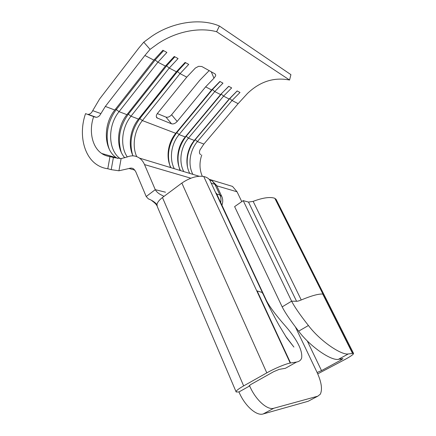 <?xml version="1.0" encoding="UTF-8"?>
<svg xmlns="http://www.w3.org/2000/svg" width="436" height="436" viewBox="0 0 436 436"><rect width="100%" height="100%" fill="white"/><g stroke="black" fill="none" stroke-linecap="round" stroke-linejoin="round"><path stroke-width="0.65" d="M215.836 193.061L216.349 193.197L266.467 300.6C269.579 306.737 276.064 315.419 285.934 326.64L288.24 329.371C298.115 341.601 302.584 351.144 301.652 358.005C300.944 360.185 299.254 361.531 296.578 362.043L285.362 368.316L279.193 369.357L273.688 371.674L250.853 384.487L249.043 385.953L249.67 385.953C255.452 399.692 267.328 410.461 273.852 408.243L317.8 396.182L320.329 394.177C322.553 389.348 321.479 382.121 317.108 372.497L321.512 370.616L341.056 360L342.952 358.61L338.434 359.324C331.153 360.948 310.116 346.582 298.644 331.175C290.518 320.662 285.03 312.563 282.174 306.879L234.623 206.615L243.201 200.62L291.619 301.172L282.174 306.879M143.76 42.161L151.962 36.15C172.236 22.301 200.064 17.669 219.406 26.013L290.916 74.649L289.569 80.022L216.61 31.719C198.685 26.847 175.534 31.85 157.876 43.687L150.066 49.372L143.76 42.161L138.653 48.254L99.588 99.005L92.71 110.657L100.912 113.594C99.74 115.9 98.187 117.142 96.247 117.322L88.137 114.368C90.083 114.21 91.609 112.973 92.71 110.657M209.155 70.616L199.732 80.311L171.593 114.782L177.18 121.448L205.623 86.862L213.962 78.218L211.275 71.798M200.587 154.551L200.74 154.617C199.312 153.826 199.078 152.229 200.031 149.826L203.868 144.071L238.127 103.659L247.479 93.462C259.992 81.478 274.021 76.998 289.569 80.022M177.18 121.448C175.283 123.492 173.403 124.282 171.539 123.813L156.987 117.911C155.914 116.821 156.077 115.311 157.483 113.387L186.777 77.123L195.372 68.038L198.614 66.321L201.819 66.512L214.91 73.831L215.58 74.507L215.673 75.793L213.962 78.218M139.253 118.156L142.376 120.576L180.046 73.646L188.723 64.397L185.104 62.419L176.378 71.749L138.506 119.093C130.233 129.225 127.824 145.155 133.002 155.854M127.688 113.709L130.98 116.221L169.239 68.06L178.057 58.56L174.258 56.478L165.397 66.076L126.925 114.673C116.783 127.061 115.682 147.711 124.8 157.832M115.573 109.049L119.044 111.66L157.908 62.206L166.868 52.434L162.884 50.254L153.875 60.119L114.799 110.036C102.923 124.522 103.615 149.553 116.45 157.756L117.507 158.426M100.912 113.594L105.343 106.422L144.888 55.476L150.066 49.372M210.561 181.747L209.814 180.144C208.67 178.422 206.637 177.196 203.726 176.471C197.088 175.534 189.802 177.73 181.856 183.06L162.454 197.53C159.184 200.031 157.352 202.375 156.965 204.566C154.916 202.173 152.05 200.277 148.36 198.87L146.202 196.522L135.667 171.501L133.656 168.923C132.25 167.996 130.724 167.855 129.072 168.498L118.924 170.781L111.213 169.653L113.393 157.538L121.115 158.579L127.29 156.944C131.688 155.167 135.76 155.559 139.515 158.115C141.651 159.669 143.319 161.821 144.518 164.574L155.27 189.665C156.633 192.014 158.851 193.878 161.93 195.263L163.969 196.402M241.773 201.612L237.059 191.796L232.513 186.406L225.864 184.384M136.724 156.611C131.814 145.995 134.266 130.478 142.376 120.576L175.763 133.329L211.629 89.969L219.886 81.461L222.97 83.151L214.757 91.582L179.076 134.599C171.174 143.913 169.07 158.786 174.296 168.694M185.24 136.953L220.578 94.59L214.757 91.582L212.457 89.533L176.82 132.604L179.076 134.599L185.24 136.953C177.414 146.131 175.343 160.808 180.548 170.596M220.578 94.59L228.709 86.29L231.663 87.909L223.575 96.138L188.417 138.168C180.629 147.275 178.58 161.849 183.769 171.577M194.336 140.43L229.156 99.026L223.575 96.138L221.325 94.132L186.216 136.217L188.417 138.168L194.336 140.43C186.624 149.401 184.608 163.794 189.769 173.403M229.156 99.026L237.162 90.922L239.996 92.476L232.028 100.509L197.388 141.596C189.715 150.502 187.714 164.792 192.859 174.345M201.759 154.976C199.241 162.497 199.416 169.582 202.282 176.226M109.986 156.551L107.79 168.743C103.844 168.252 100.215 166.912 96.912 164.71C83.38 155.952 78.633 133.318 85.549 113.633L93.675 116.597C88.682 130.773 92.056 147.036 101.648 153.445C104.171 155.178 106.951 156.213 109.986 156.551L113.393 157.538M93.675 116.597L95.261 117.159M126.925 114.673L119.044 111.66C107.43 125.786 107.872 150.137 120.205 158.628M138.506 119.093L130.98 116.221C121.611 127.683 119.867 146.36 127.29 156.938M175.763 133.329C167.822 142.719 165.696 157.696 170.934 167.675M171.539 123.813L165.969 117.11L157.336 113.578M165.969 117.11C167.838 117.595 169.713 116.815 171.593 114.782M276.217 199.623L274.811 198.287C270.097 196.68 262.875 197.699 253.153 201.361L248.509 202.086L243.201 200.62M262.679 293.488L262.21 292.48L257.136 290.921L290.561 362.986L296.578 362.043M290.561 362.986L290.218 363.052C285.624 363.847 274.473 368.507 266.805 372.867L243.653 385.904C238.094 389.092 235.598 391.119 236.159 391.98L238.961 391.953L249.67 385.953L249.43 385.402M317.735 373.859L345.459 359.237C351.165 356.092 353.858 354.136 353.531 353.362L348.299 353.95L338.434 359.324M298.644 331.175L308.416 325.507C300.126 314.983 294.529 306.873 291.619 301.172L296.573 301.281C297.456 301.32 299.014 300.878 301.238 299.968C310.759 296 317.675 294.017 321.981 294.017L322.727 294.055L352.479 353.291M308.416 325.507C320.051 340.979 341.317 355.324 348.299 353.95M238.961 391.953C244.612 405.638 256.504 416.26 263.175 413.955L308.116 401.284L309.685 400.455M219.406 26.013L216.61 31.719M107.79 168.743L111.213 169.653M85.549 113.633L87.14 114.199M109.36 149.39C104.673 137.307 107.692 120.418 116.477 109.398L155.281 59.868L163.582 50.636M113.611 156.927L114.346 157.794M111.611 156.344L112.368 157.238M121.246 152.257C117.311 138.871 119.72 126.124 128.473 114.009L166.677 65.782L174.847 56.805M132.599 154.949C129.083 142.038 131.525 129.863 139.929 118.418L177.545 71.417L185.589 62.68M203.868 144.071L197.388 141.596L195.23 139.684L229.832 98.541L237.211 90.95M195.028 139.607L195.23 139.684C188.799 147.788 186.216 156.873 187.485 166.95M221.074 94.002L228.818 86.355M185.943 136.114L186.216 136.217C178.073 146.976 176.013 158.382 180.03 170.443M212.13 89.364L212.457 89.533L220.066 81.559M176.471 132.468L176.82 132.604C168.558 143.608 166.448 155.249 170.487 167.538M176.912 71.09L180.046 73.646L186.777 77.123M165.936 65.395L169.239 68.06L176.378 71.749M154.426 59.421L157.908 62.206L165.397 66.076M144.888 55.476L153.875 60.119M236.04 391.702L157.352 206.702L156.965 204.566M165.489 192.205L155.27 189.665L146.202 196.522M144.518 164.574L190.864 178.21M216.785 185.834L237.059 191.796M105.343 106.422L114.799 110.036M229.647 98.449L232.028 100.509L238.127 103.659M205.623 86.862L211.629 89.969M248.509 202.086L296.573 301.281M253.153 201.361L301.238 299.968M295.33 326.793L317.108 372.497M307.266 340.903L321.512 370.616M340.543 358.964L341.056 360M274.811 198.287L352.675 353.269M162.454 197.53L243.653 385.904M181.856 183.06L266.805 372.867M203.726 176.471L290.218 363.052M209.814 180.144L266.603 301.581C269.764 307.865 272.484 313.364 279.007 325.196L286.779 338.02L293.897 347.061L285.444 335.982M266.467 300.6L266.113 300.589M263.175 413.955L273.852 408.243M308.116 401.284L317.8 396.182M129.072 168.498L134.877 170.111M121.115 158.579L118.924 170.781M156.322 116.75L157.527 118.227M216.757 194.08L219.886 194.936L214.899 184.297L211.247 183.213M221.744 196.413L219.886 194.936C220.948 197.285 221.232 199.835 220.73 202.593M221.913 205.127C223.112 202.026 222.992 198.985 221.548 195.998L216.578 185.414L211.951 180.689L214.899 184.297L216.801 185.883M209.727 180.019L211.951 180.689L209.313 179.485M157.02 205.896C156.486 204.522 154.736 202.762 151.777 200.631M161.93 195.263L163.99 196.385M101.648 153.445L116.45 157.756M275.977 199.138L353.531 353.362M139.515 158.115L199.061 176.231M209.144 179.3L232.513 186.406M156.987 117.911L156.524 117.339M88.132 114.374L96.242 117.322"/></g></svg>
